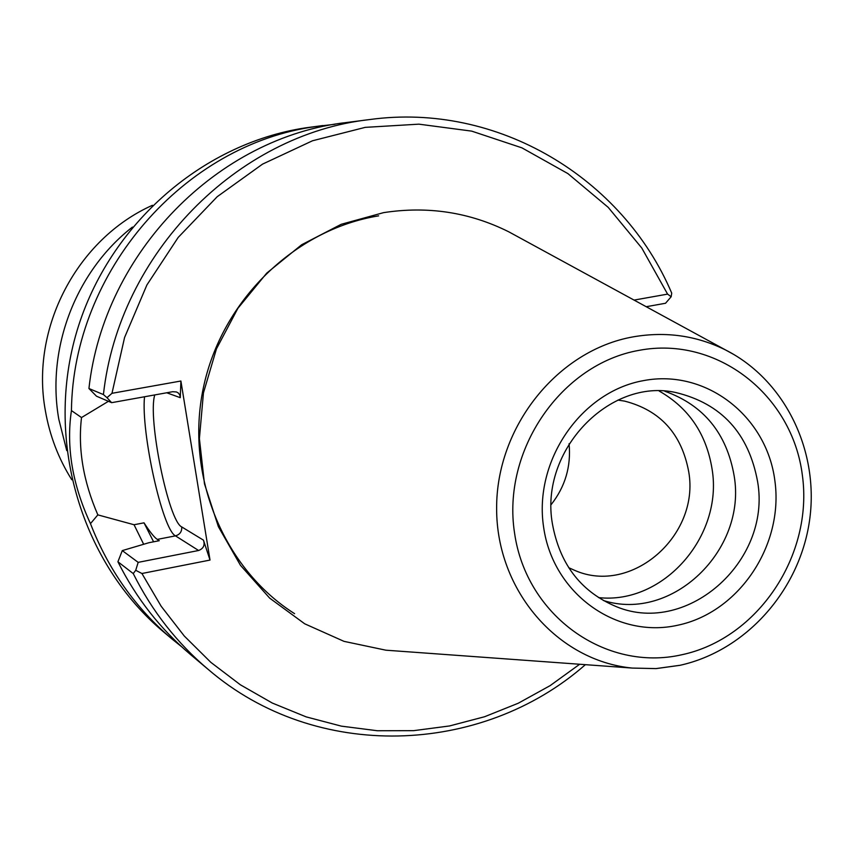 <?xml version="1.0" encoding="UTF-8"?>
<svg xmlns="http://www.w3.org/2000/svg" width="854" height="854" viewBox="0 0 854 854"><rect width="100%" height="100%" fill="white"/><g stroke="black" fill="none" stroke-linecap="round" stroke-linejoin="round"><path stroke-width="1.28" d="M71.789 479.756C58.478 458.619 49.671 435.583 45.358 410.635C30.178 328.224 77.009 238.981 152.418 205.291M66.74 450.602L58.819 419.325C46.233 348.315 75.846 271.156 132.402 227.089M322.951 125.538L305.316 127.886C199.932 143.995 105.832 227.687 75.6 335.675C45.326 443.653 82.251 563.853 163.893 632.184L172.092 639.07C135.519 608.112 108.319 569.639 90.471 523.641C72.398 484.634 66.057 446.952 71.437 410.582C73.028 271.22 184.411 144.219 315.841 126.541L334.96 124.268M181.507 646.638L172.092 639.07M71.437 410.582L81.514 417.553L108.437 401.305M90.471 523.641L97.847 514.877C83.276 481.24 77.831 448.798 81.514 417.553M646.222 306.714L665.544 303.255L671.159 296.744L667.593 294.118L641.77 248.002L608.219 207.373L567.878 173.586L521.901 147.838L471.718 131.132L418.908 124.161L365.224 127.363L312.479 140.782L262.541 164.128L217.215 196.698L178.187 237.433L146.909 284.948L124.567 337.533L111.981 393.31L180.899 381.012L210.02 560.064L203.465 540.155L181.721 526.918C182.019 531.551 179.938 534.529 175.486 535.864L157.275 539.397C154.371 537.518 149.952 531.989 144.016 522.829L134.046 524.74L97.847 514.877M180.899 381.012L180.269 397.676L179.799 394.922L178.305 392.989L176.479 391.965L172.679 391.708L111.628 402.672L96.502 396.203L88.933 388.517C103.889 252.208 218.325 136.661 347.108 122.442L369.889 119.528C237.145 134.163 118.93 253.627 103.419 394.569L88.933 388.517M667.593 294.118L634.074 300.096M671.159 296.744L671.714 293.114C622.812 177.824 497.306 102.074 369.889 119.528M111.981 393.31L106.985 397.665L103.419 394.569M111.628 402.672L106.985 397.665M210.02 560.064L141.924 573.504L161.192 606.287L184.304 636.049L210.842 662.352L240.348 684.78L272.298 703.045L306.159 716.88L341.376 726.146L377.383 730.746L413.614 730.661L449.524 725.953L484.581 716.741L518.271 703.226L550.125 685.634L579.674 664.252M378.642 215.848C294.769 229.47 221.645 300.309 203.348 387.876C184.891 475.411 223.438 568.583 294.587 613.674M153.592 541.81L144.016 522.829M157.275 539.397L159.25 540.71L148.959 542.706L122.282 550.606L117.916 561.761C136.138 598.163 160.413 629.152 190.741 654.74L208.323 669.515C315.873 761.981 481.496 755.886 585.396 664.668M203.465 540.155C205.099 545.162 203.476 548.61 198.598 550.499L138.177 562.359L122.282 550.606M138.177 562.359L135.722 570.301L133.245 573.578C152.033 611.165 177.066 643.147 208.323 669.515M141.924 573.504L135.722 570.301M133.245 573.578L117.916 561.761M134.046 524.74L143.664 544.276M734.301 354.762L725.74 350.055C696.725 335.633 665.906 331.235 633.273 336.839C557.694 350.076 496.089 426.744 496.633 508.653C496.473 590.605 557.737 660.911 632.312 668.074L385.88 650.193L344.002 641.354L304.707 623.804L269.683 598.131L240.465 565.316L218.378 526.672L204.469 483.812L199.398 438.572L203.444 392.925L216.457 348.87L237.871 308.347L266.715 273.141L301.675 244.735L341.216 224.303L383.563 212.646C427.79 205.835 469.529 212.23 508.781 231.818L519.381 237.593M385.88 650.193L397.921 651.068M603.319 600.479C671.991 622.481 746.898 550.2 734.173 475.988C726.765 433.341 703.632 405.095 664.786 391.228M598.526 597.597C663.366 604.803 723.253 536.387 712.108 469.252C706.45 434.035 688.815 407.966 659.203 391.057M617.933 400.088L624.637 401.124C660.323 410.315 681.684 433.875 688.73 471.824C700.002 535.469 631.725 595.409 574.902 570.451L568.7 567.686M569.074 443.738C571.187 466.38 565.241 486.652 551.204 504.543M198.598 550.499L175.486 535.864C162.452 529.8 140.878 432.241 144.518 396.768M181.721 526.918C168.505 521.282 147.464 417.809 154.777 394.922M166.722 392.776L180.269 397.676M508.781 231.818L725.74 350.055C785.669 380.478 819.755 452.161 809.411 521.431C799.195 590.733 745.862 650.801 679.88 665.33L656.171 668.597L632.312 668.074L655.872 668.607L679.314 665.383M639.219 350.321C561.259 363.793 501.661 450.336 514.556 533.035C526.299 615.958 605.838 672.13 681.823 654.751C758.01 638.557 813.456 555.228 802.365 475.219C792.395 395.007 717.018 335.622 639.219 350.321M774.877 480.738C783.919 545.236 739.052 612.446 677.692 625.245C616.492 639.016 552.912 593.615 543.624 527.196C533.408 460.968 580.966 391.676 643.468 380.628C705.842 368.597 766.732 416.079 774.877 480.738M757.637 481.805C771.674 562.434 684.705 638.194 613.375 605.369C579.898 590.349 559.573 563.16 552.41 523.801C539.205 450.229 610.023 377.5 675.888 392.552C721.502 403.59 748.744 433.341 757.637 481.805"/></g></svg>
